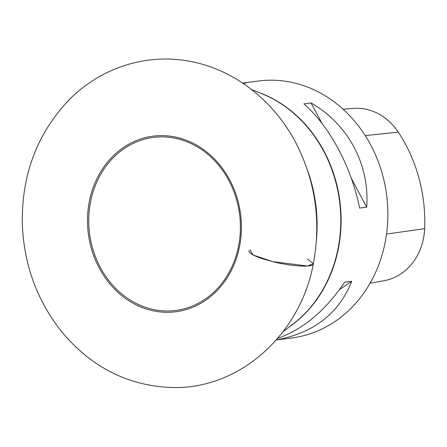 <?xml version="1.0" encoding="UTF-8"?>
<svg xmlns="http://www.w3.org/2000/svg" width="447" height="447" viewBox="0 0 447 447"><rect width="100%" height="100%" fill="white"/><g stroke="black" fill="none" stroke-linecap="round" stroke-linejoin="round"><path stroke-width="0.67" d="M276.285 339.994L292.059 337.932A129.552 112.309 -97.5 0 0 385.023 242.995A129.552 112.309 -97.5 0 0 300.429 84.612A129.552 112.309 -97.5 0 0 258.444 81.013L242.66 83.075M242.799 83.17L245.878 83.013L243.107 83.377M277.76 338.295C303.072 329.411 325.371 310.71 344.654 282.202L351.767 281.269C338.966 313.392 313.828 332.942 276.352 339.921M303.921 103.844L311.034 102.916C348.274 124.378 369.742 164.574 366.713 207.151L359.595 208.084C351.381 166.977 329.914 126.78 303.921 103.844M370.027 283.269L384.152 280.694A57.764 50.075 -97.5 0 0 424.65 228.68A144.135 124.948 -97.5 0 0 398.288 132.156A57.764 50.075 -97.5 0 0 353.381 108.409L343.106 109.23M339.524 289.555L351.767 281.269M366.713 207.151L351.376 178.442M321.985 123.417L311.034 102.916M249.879 249.705L253.069 254.963L272.564 261.618L307.486 266.021L313.33 263.629L307.424 258.958M181.532 139.872A87.238 75.627 -97.5 0 0 92.088 246.442A87.238 75.627 -97.5 0 0 220.12 285.544A87.238 75.627 -97.5 0 0 181.532 139.872M147.247 309.285A88.528 76.744 82.5 0 1 89.439 201.061A88.528 76.744 82.5 0 1 181.65 138.648A88.528 76.744 82.5 0 1 239.458 246.878A88.528 76.744 82.5 0 1 147.247 309.285M307.469 170.1A141.699 122.841 82.5 0 1 316.521 239.179M251.359 89.35L265.781 95.379A129.669 112.409 82.5 0 1 339.53 201.061A129.669 112.409 82.5 0 1 295.45 322.158L283.085 331.68M260.942 93.244A129.552 112.309 82.5 0 1 339.854 201.016A129.552 112.309 82.5 0 1 291.327 325.466M424.65 228.68L386.532 234.066M398.288 132.156L365.255 135.62M313.308 263.864C321.348 221.259 315.431 180.733 295.562 142.297C273.078 99.564 232.546 68.363 187.846 60.982C144.286 53.193 98.401 68.894 67.341 101.681C36.257 135.413 21.26 176.526 22.35 225.031C24.194 266.06 37.693 302.088 62.831 333.11C92.579 367.998 129.166 386.141 172.592 387.532C239.698 389.326 300.462 334.261 313.308 263.864C313.269 267.658 291.701 266.468 272.564 261.618C257.17 257.617 249.253 254.03 248.8 250.856"/></g></svg>
